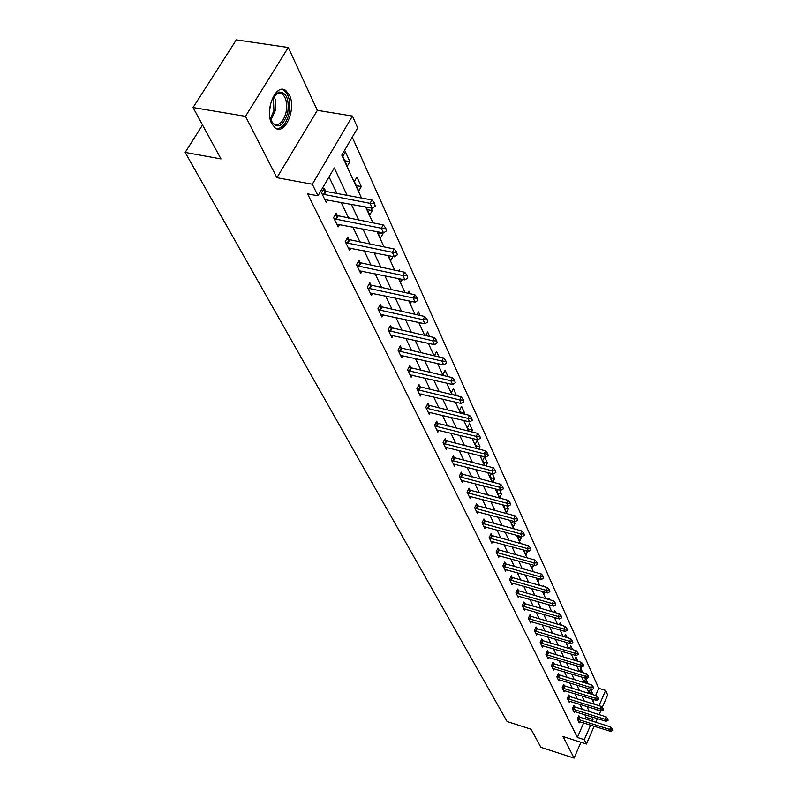 <?xml version="1.0" encoding="UTF-8"?>
<svg xmlns="http://www.w3.org/2000/svg" width="798" height="798" viewBox="0 0 798 798"><rect width="100%" height="100%" fill="white"/><g stroke="black" fill="none" stroke-linecap="round" stroke-linejoin="round"><path stroke-width="1.2" d="M289.375 94.992L285.764 90.483C275.998 82.693 264.298 110.363 271.789 123.75L275.3 128.039C285.115 135.59 296.577 108.518 289.375 94.992M595.607 695.507L598.739 688.315L605.642 690.41L607.647 694.968L602.241 707.467M594.141 726.21L586.44 744.025L563.029 736.534L574.071 758.1L540.894 747.327L531.059 729.242L507.109 721.562L185.166 152.418L220.996 158.932L193.056 107.55L236.298 39.9L288.278 47.491L245.495 116.348L276.916 177.715L312.327 184.238L352.437 116.059L357.674 127.939L341.783 155.121L361.524 198.044M276.916 177.715L317.355 110.353L288.278 47.491M317.355 110.353L352.437 116.059M598.739 688.315L352.257 137.206M574.071 758.1L580.944 742.26M193.056 107.55L245.495 116.348M202.532 124.977L185.166 152.418M593.024 701.452L593.842 699.577M342.811 156.368L347.31 166.154L349.913 161.665L345.434 151.869L342.811 156.368M354.372 181.535L358.721 190.991L361.265 186.552L356.945 177.076L354.372 181.535M366.102 207.041L369.753 214.991L372.237 210.592L371.04 207.969M377.454 231.759L380.417 238.203L382.85 233.844L382.332 232.707M388.426 255.629L390.741 260.657L393.005 256.547M399.02 278.692L400.726 282.402L402.372 279.38M398.621 271.021L399.269 269.834L399.938 271.29M409.264 300.986L410.401 303.449L411.479 301.454M407.878 293.285L409.015 291.19L410.192 293.774M419.179 322.552L419.778 323.858L420.337 322.801M416.885 314.811L418.461 311.878L420.117 315.509M425.643 335.649L427.608 331.938L429.713 336.547M439.01 356.915L436.486 351.389L434.501 355.898M448.017 376.656L445.104 370.262L442.98 374.342L443.568 375.629M456.496 395.718L453.464 388.586L451.379 392.626L452.356 394.751M464.137 414.072L464.645 413.075L461.583 406.372L459.538 410.381L460.875 413.284M471.588 431.878L472.446 430.172L469.473 423.658L467.468 427.628L469.144 431.279M478.85 449.154L480.027 446.79L477.134 440.456L475.169 444.386L477.174 448.735M484.566 456.845L482.66 460.685L484.965 465.693M485.932 465.942L487.398 462.96L484.615 456.855M491.448 473.473L489.942 476.536L492.536 482.172M492.835 482.241L494.58 478.68L492.306 473.693M498.171 489.643L497.034 491.967L499.708 497.792L501.563 493.982L499.767 490.052M504.725 505.353L503.937 506.979L506.54 512.645L508.356 508.875L507.019 505.952M511.119 520.625L510.65 521.603L513.194 527.119L514.979 523.378L514.082 521.413M517.373 535.488L519.668 541.224L521.433 537.513L520.944 536.446M523.707 550.012L525.982 554.969L527.618 551.079M530.251 564.246L532.136 568.356L533.623 565.184M536.625 578.111L538.141 581.423L539.328 578.869M542.83 591.627L543.997 594.171L544.904 592.206M543.119 586.39L543.428 585.712L543.817 586.58M548.884 604.784L549.712 606.6L550.351 605.203M548.625 599.478L549.164 598.3L549.872 599.837M554.78 617.612L555.288 618.739L555.687 617.871M554.011 612.246L554.77 610.58L555.767 612.754M559.278 624.694L560.246 622.57L561.513 625.343M564.425 636.844L565.582 634.28L567.119 637.632M569.473 648.694L570.809 645.712L572.585 649.612M574.4 660.255L575.907 656.894L577.772 661.263M582.51 672.544L580.884 667.806L579.617 671.667M587.158 683.557L587.607 682.529L585.762 678.49L584.286 681.831L584.744 682.819M590.4 689.223L589.074 692.245L589.742 693.711M591.707 694.31L592.335 692.883L590.7 689.322M347.14 195.38L334.282 167.959L317.993 195.819L307.569 193.864L577.353 737.442L583.677 722.918M585.363 719.058L586.091 717.372L584.814 714.679M582.321 709.432L579.887 704.335M577.363 699.028L574.859 693.751M572.296 688.365L569.702 682.918M567.109 677.462L564.435 671.826M561.802 666.31L559.029 660.475M556.366 654.879L553.503 648.854M550.8 643.168L547.837 636.944M545.094 631.178L542.032 624.734M539.249 618.889L536.076 612.216M533.264 606.29L529.972 599.388M527.119 593.373L523.717 586.221M520.815 580.116L517.294 572.715M514.341 566.52L510.7 558.849M507.698 552.555L503.927 544.615M500.885 538.221L496.974 529.992M493.882 523.498L489.822 514.969M486.68 508.366L482.481 499.518M479.289 492.815L474.92 483.638M471.678 476.825L467.149 467.299M463.857 460.366L459.149 450.481M455.798 443.429L450.92 433.174M447.508 425.992L442.441 415.339M438.96 408.037L433.693 396.965M430.162 389.524L424.686 378.013M421.085 370.442L415.389 358.472M411.718 350.761L405.803 338.312M402.062 330.452L395.898 317.494M392.087 309.474L385.673 295.988M381.783 287.809L375.1 273.754M371.13 265.415L364.167 250.772M360.117 242.253L352.846 226.981M348.716 218.293L341.135 202.353M336.916 193.485L329.045 176.927M325.754 191.39L324.217 188.198L321.534 192.797L326.222 202.443L327.739 199.839M337.714 216.168L336.217 213.056L333.594 217.615L338.123 226.931L339.569 224.398M349.265 240.088L347.808 237.066L345.245 241.575L349.624 250.572L351 248.128M360.427 263.22L359.01 260.278L356.507 264.736L360.736 273.435L362.053 271.071M371.22 285.584L369.843 282.711L367.389 287.13L371.479 295.549L372.756 293.245M381.673 307.22L380.317 304.427L377.923 308.796L381.883 316.946L383.1 314.711M391.778 328.168L390.461 325.444L388.117 329.774L391.958 337.664L393.125 335.489M401.574 348.457L400.297 345.793L397.993 350.083L401.713 357.723L402.84 355.619M411.07 368.127L409.813 365.524L407.569 369.773L411.17 377.175L412.247 375.13M420.277 387.19L419.05 384.646L416.845 388.855L420.337 396.037L421.384 394.042M429.204 405.683L428.007 403.199L425.843 407.369L429.234 414.332L430.242 412.396M437.863 423.628L436.696 421.204L434.581 425.324L437.873 432.097L438.84 430.202M446.281 441.055L445.134 438.681L443.06 442.77L446.252 449.334L447.189 447.488M454.451 457.982L453.324 455.658L451.289 459.698L454.391 466.092L455.299 464.286M462.391 474.431L461.294 472.157L459.289 476.157L462.311 482.371L463.179 480.605M470.102 490.411L469.034 488.196L467.069 492.157L470.002 498.191L470.85 496.476M477.613 505.962L476.566 503.787L474.63 507.718L477.483 513.583L478.301 511.907M484.915 521.084L483.887 518.959L481.992 522.85L484.765 528.555L485.563 526.919M492.017 535.807L491.009 533.722L489.154 537.573L491.857 543.139L492.625 541.533M498.94 550.141L497.952 548.096L496.117 551.917L498.75 557.323L499.498 555.757M505.673 564.096L504.705 562.091L502.91 565.872L505.473 571.149L506.201 569.622M512.246 577.702L511.289 575.727L509.523 579.478L512.017 584.615L512.725 583.119M518.64 590.959L517.702 589.024L515.967 592.734L518.401 597.742L519.089 596.276M524.875 603.877L523.967 601.981L522.251 605.662L524.625 610.54L525.293 609.103M530.959 616.475L530.062 614.62L528.376 618.26L530.69 623.029L531.338 621.622M536.894 628.774L536.017 626.939L534.351 630.55L536.615 635.198L537.244 633.821M542.69 640.764L541.822 638.969L540.186 642.55L542.391 647.088L543.009 645.732M548.336 652.475L547.488 650.709L545.882 654.26L548.027 658.689L548.635 657.362M553.852 663.906L553.024 662.17L551.438 665.692L553.543 670.011L554.121 668.714M559.248 675.068L558.42 673.372L556.864 676.854L558.919 681.083L559.488 679.806M564.515 685.981L563.707 684.305L562.171 687.756L564.176 691.886L564.725 690.639M569.662 696.634L568.864 694.988L567.348 698.42L569.313 702.449L569.852 701.223M574.69 707.058L573.902 705.442L572.415 708.833L574.331 712.774L574.859 711.567M579.607 717.242L578.839 715.656L577.363 719.018L579.238 722.878L579.757 721.691M586.44 744.025L584.306 739.656L590.61 725.103M577.353 737.442L584.306 739.656M317.993 195.819L312.327 184.238M600.804 710.809L599.128 714.669M597.423 718.609L595.817 722.33M596.744 709.552L597.054 710.22L597.273 709.711M599.009 705.701L605.642 690.41M365.624 206.951L372.985 222.951M376.985 231.669L384.038 247.001M387.968 255.54L394.721 270.233M398.571 278.592L405.055 292.686M408.815 300.886L415.04 314.412M418.741 322.452L424.706 335.439M428.336 343.32L434.072 355.798M437.633 363.539L443.139 375.529M446.631 383.12L451.937 394.651M455.359 402.102L460.466 413.184M463.828 420.506L468.735 431.179M472.037 438.361L476.765 448.636M480.007 455.698L484.566 465.593M487.758 472.536L492.137 482.072M495.279 488.895L499.498 498.082M502.58 504.785L506.66 513.643M509.693 520.246L513.623 528.785M516.605 535.278L520.396 543.518M523.328 549.912L526.989 557.852M529.882 564.146L533.403 571.817M536.256 578.011L539.657 585.413M542.47 591.518L545.752 598.67M548.525 604.685L551.697 611.587M554.42 617.512L557.483 624.176M560.176 630.021L563.139 636.465M565.782 642.22L568.645 648.455M571.258 654.121L574.031 660.145M576.605 665.741L579.278 671.567M581.812 677.083L584.405 682.719M586.909 688.165L589.413 693.612M591.887 698.978L594.31 704.255M592.286 721.222L593.014 719.537L591.757 716.843M589.293 711.607L586.909 706.499M584.415 701.203L581.942 695.926M579.418 690.549L576.864 685.103M574.311 679.647L571.667 674.021M569.074 668.495L566.341 662.669M563.717 657.073L560.894 651.048M558.231 645.373L555.308 639.138M552.605 633.383L549.583 626.929M546.839 621.093L543.707 614.42M540.924 608.495L537.692 601.592M534.869 595.577L531.518 588.425M528.655 582.321L525.184 574.919M522.271 568.725L518.68 561.054M515.727 554.76L511.997 546.82M508.994 540.426L505.134 532.196M502.092 525.692L498.092 517.164M494.989 510.56L490.84 501.713M487.688 494.999L483.389 485.822M480.187 479L475.718 469.473M472.466 462.541L467.828 452.656M464.516 445.593L459.698 435.329M456.336 428.147L451.329 417.484M447.897 410.182L442.7 399.1M439.209 391.658L433.813 380.137M430.252 372.556L424.636 360.576M421.015 352.856L415.169 340.397M411.479 332.527L405.394 319.549M401.623 311.529L395.289 298.023M391.449 289.844L384.855 275.769M380.935 267.42L374.053 252.747M370.053 244.228L362.881 228.926M358.801 220.228L351.31 204.268M586.091 717.372L593.014 719.537M344.836 160.777L349.913 161.665M356.257 185.635L361.265 186.552M367.299 209.665L372.237 210.592M377.983 232.906L382.85 233.844M452.227 394.451L456.616 395.489M460.306 412.037L464.645 413.075M468.157 429.134L472.446 430.172M475.798 445.743L480.027 446.79M483.219 461.902L487.398 462.96M490.441 477.623L494.58 478.68M497.473 492.915L501.563 493.982M504.316 507.817L508.356 508.875M510.979 522.321L514.979 523.378M517.473 536.456L521.433 537.513M523.807 550.221L527.717 551.288M574.47 660.116L577.832 661.123M579.498 670.958L582.779 671.946M584.405 681.562L587.607 682.529M589.213 691.926L592.335 692.883M375.24 206.103L374.452 203.111L375.24 206.103L372.257 208.198L324.856 199.64M322.143 194.064L370.043 203.34L371.948 199.979L374.452 203.111M322.971 190.333L326.083 191.47L371.948 199.979M372.257 208.198L370.043 203.34L374.142 203.67M272.208 98.723L278.731 92.059C286.452 92.129 289.435 99.132 287.689 113.057C282.692 127.161 277.066 129.625 270.821 120.448L269.754 116.717M270.751 120.249L273.664 123.87C279.071 126.104 283.19 122.343 286.013 112.598C287.549 103.75 286.233 97.476 282.033 93.795L277.704 93.157L274.103 95.64L275.729 101.536L275.649 108.498L275.23 110.822L270.751 120.249M270.652 103.261L269.485 111.89M276.527 128.687C282.233 128.478 286.382 123.471 288.976 113.655C290.891 102.683 289.255 94.912 284.058 90.334L281.903 89.386M386.471 230.911L385.713 228.009L386.471 230.911L383.529 232.936L336.786 224.188M334.172 218.812L381.384 228.248L383.249 224.926L385.713 228.009M335.02 215.131L383.249 224.926M383.529 232.936L381.384 228.248L385.404 228.557M397.314 254.861L396.586 252.038L397.314 254.861L394.411 256.826L348.317 247.909M345.793 242.712L392.347 252.298L394.162 249.006L396.586 252.038M346.661 239.081L394.162 249.006M394.411 256.826L392.347 252.298L396.287 252.587M407.788 277.993L407.1 275.26L407.788 277.993L404.925 279.908L359.469 270.831M357.025 265.804L402.93 275.529L404.706 272.268L407.1 275.26M357.903 262.233L404.706 272.268M404.925 279.908L402.93 275.529L406.8 275.809M417.923 300.367L417.244 297.704L417.923 300.367L415.09 302.213L370.252 293.006M367.888 288.148L413.155 297.983L414.9 294.761L417.244 297.704M368.776 284.627L414.9 294.761M415.09 302.213L413.155 297.983L416.955 298.243M427.718 322.003L427.07 319.419L427.718 322.003L424.915 323.798L380.676 314.472M378.392 309.764L423.05 319.699L424.755 316.507L427.07 319.419M379.299 306.292L424.755 316.507M424.915 323.798L423.05 319.699L426.79 319.948M437.194 342.931L436.576 340.427L437.194 342.931L434.431 344.676L390.781 335.24M388.566 330.681L432.626 340.716L434.292 337.554L436.576 340.427M389.484 327.26L434.292 337.554M434.431 344.676L432.626 340.716L436.297 340.955M446.371 363.21L445.773 360.766L446.371 363.21L443.648 364.905L400.566 355.369M398.421 350.95L441.893 361.065L443.528 357.933L445.773 360.766M399.339 347.579L443.528 357.933M443.648 364.905L441.893 361.065L445.503 361.285M455.269 382.85L454.69 380.466L455.269 382.85L452.566 384.496L410.052 374.87M407.968 370.591L450.87 380.776L452.476 377.673L454.69 380.466M408.895 367.26L452.476 377.673M452.566 384.496L450.87 380.776L454.421 380.985M463.887 401.883L463.329 399.569L463.887 401.883L461.224 403.489L419.239 393.783M417.224 389.633L459.578 399.878L461.144 396.815L463.329 399.569M418.162 386.342L461.144 396.815M461.224 403.489L459.578 399.878L463.069 400.077M472.246 420.346L471.708 418.082L472.246 420.346L469.613 421.903L428.157 412.127M426.202 408.097L468.017 418.401L469.553 415.369L471.708 418.082M427.149 404.855L469.553 415.369M469.613 421.903L468.017 418.401L471.448 418.591M480.356 438.252L479.827 436.047L480.356 438.252L477.753 439.768L436.815 429.932M434.92 426.022L476.207 436.376L477.713 433.374L479.827 436.047M435.868 422.83L477.713 433.374M477.753 439.768L476.207 436.376L479.578 436.556M488.226 455.628L487.718 453.483L488.226 455.628L485.653 457.114L445.224 447.229M443.379 443.429L484.147 453.813L485.623 450.84L487.718 453.483M444.326 440.267L485.623 450.84M485.653 457.114L484.147 453.813L487.478 453.982M495.867 472.516L495.378 470.421L495.867 472.516L493.324 473.952L453.394 464.017M451.598 460.326L491.867 470.75L493.314 467.808L495.378 470.421M452.546 457.214L493.314 467.808M493.324 473.952L491.867 470.75L495.139 470.91M503.289 488.905L502.82 486.87L503.289 488.905L500.775 490.311L461.324 480.336M459.578 476.755L499.358 487.199L500.785 484.286L502.82 486.87M460.536 473.673L500.785 484.286M500.775 490.311L499.358 487.199L502.58 487.349M510.501 504.845L510.052 502.85L510.501 504.845L508.017 506.211L469.034 496.206M467.339 492.715L506.64 503.189L508.037 500.296L510.052 502.85M468.296 489.683L508.037 500.296M508.017 506.211L506.64 503.189L509.822 503.329M517.513 520.336L517.084 518.391L517.513 520.336L515.059 521.673L476.536 511.638M474.89 508.246L513.722 518.73L515.089 515.867L517.084 518.391M475.847 505.244L515.089 515.867M515.059 521.673L513.722 518.73L516.855 518.86M524.336 535.408L523.917 533.503L524.336 535.408L521.912 536.705L483.837 526.65M482.231 523.348L520.605 533.852L521.952 531.009L523.917 533.503M483.189 520.386L521.952 531.009M521.912 536.705L520.605 533.852L523.688 533.972M530.979 550.061L530.57 548.206L530.979 550.061L528.575 551.338L490.94 541.263M489.383 538.052L527.308 548.555L528.635 545.752L530.57 548.206M490.331 535.119L528.635 545.752M528.575 551.338L527.308 548.555L530.351 548.675M537.443 564.336L537.044 562.52L537.443 564.336L535.069 565.582L497.862 555.488M496.336 552.366L533.832 562.869L535.129 560.086L537.044 562.52M497.294 549.463L535.129 560.086M535.069 565.582L533.832 562.869L536.825 562.979M543.727 578.231L543.348 576.455L543.727 578.231L541.383 579.448L504.595 569.343M503.119 566.301L540.176 576.804L541.463 574.051L543.348 576.455M504.067 563.438L541.463 574.051M541.383 579.448L540.176 576.804L543.129 576.914M549.862 591.767L549.483 590.021L549.862 591.767L547.538 592.954L511.159 582.849M509.713 579.877L546.361 590.38L547.618 587.657L549.483 590.021M510.67 577.054L547.618 587.657M547.538 592.954L546.361 590.38L549.273 590.48M555.827 604.954L555.468 603.248L555.827 604.954L553.533 606.111L517.563 596.006M516.146 593.114L552.386 603.607L553.622 600.904L555.468 603.248M517.104 590.321L553.622 600.904M553.533 606.111L552.386 603.607L555.258 603.697M561.652 617.802L561.303 616.136L561.652 617.802L559.378 618.939L523.797 608.834M522.421 606.011L558.261 616.495L559.478 613.822L561.303 616.136M523.368 603.248L559.478 613.822M559.378 618.939L558.261 616.495L561.094 616.585M567.328 630.34L566.989 628.704L567.328 630.34L565.074 631.447L529.882 621.353M528.535 618.6L563.986 629.063L565.184 626.41L566.989 628.704M529.483 615.866L565.184 626.41M565.074 631.447L563.986 629.063L566.789 629.143M572.864 642.56L572.525 640.964L572.864 642.56L570.63 643.647L535.817 633.552M534.51 630.869L569.572 641.323L570.75 638.699L572.525 640.964M535.448 628.166L570.75 638.699M570.63 643.647L569.572 641.323L572.336 641.402M578.261 654.49L577.942 652.914L578.261 654.49L576.056 655.547L541.603 645.472M540.326 642.849L575.019 653.283L576.186 650.679L577.942 652.914M541.273 640.176L576.186 650.679M576.056 655.547L575.019 653.283L577.742 653.353M583.528 666.121L583.218 664.584L583.528 666.121L581.343 667.168L547.258 657.093M546.012 654.54L580.336 664.953L581.483 662.37L583.218 664.584M546.949 651.896L581.483 662.37M581.343 667.168L580.336 664.953L583.029 665.013M588.675 677.482L588.375 675.976L588.675 677.482L586.51 678.509L552.775 668.455M551.568 665.951L585.523 676.345L586.65 673.781L588.375 675.976M552.495 663.338L586.65 673.781M586.51 678.509L585.523 676.345L588.186 676.405M593.692 688.584L593.403 687.098L593.692 688.584L591.557 689.582L558.171 679.537M556.984 677.103L590.59 687.467L591.707 684.933L593.403 687.098M557.912 674.51L591.707 684.933M591.557 689.582L590.59 687.467L593.213 687.527M598.6 699.417L598.32 697.971L598.6 699.417L596.485 700.395L563.438 690.37M562.281 687.986L595.547 698.33L596.635 695.816L598.32 697.971M563.208 685.432L596.635 695.816M596.485 700.395L595.547 698.33L598.131 698.39M603.398 710.001L603.118 708.584L603.398 710.001L601.293 710.958L568.585 700.963M567.448 698.629L600.375 708.943L601.453 706.459L603.118 708.584M568.375 696.095L601.453 706.459M601.293 710.958L600.375 708.943L602.939 708.993M608.076 720.355L607.817 718.958L608.076 720.355L606.001 721.292L573.612 711.307M572.505 709.033L605.103 719.317L606.171 716.853L607.817 718.958M573.433 706.519L606.171 716.853M606.001 721.292L605.103 719.317L607.637 719.367M612.665 730.459L612.395 729.093L612.665 730.459L610.6 731.387L578.54 721.432M577.453 719.207L609.722 729.462L610.769 727.008L612.395 729.093M578.37 716.724L610.769 727.008M610.6 731.387L609.722 729.462L612.226 729.502M324.158 194.782L326.083 191.47M323.489 194.592L325.424 191.281M270.273 118.862L273.943 110.523L273.275 96.827M336.148 219.52L338.033 216.238M335.499 219.33L337.384 216.049M347.738 243.41L349.584 240.168M347.1 243.22L348.945 239.979M358.94 266.502L360.746 263.3M358.312 266.313L360.107 263.111M369.773 288.836L371.529 285.664M369.155 288.647L370.91 285.475M380.257 310.442L381.973 307.3M379.639 310.252L381.364 307.11M390.402 331.36L392.087 328.247M389.793 331.17L391.479 328.058M400.227 351.629L401.873 348.536M399.628 351.439L401.274 348.347M409.743 371.26L411.359 368.207M409.155 371.07L410.771 368.018M418.98 390.292L420.566 387.269M418.401 390.102L419.987 387.08M427.937 408.756L429.484 405.763M427.359 408.576L428.915 405.574M436.626 426.681L438.142 423.708M436.057 426.491L437.583 423.529M445.065 444.077L446.551 441.134M444.506 443.888L446.002 440.955M453.254 460.965L454.72 458.062M452.705 460.785L454.172 457.882M461.224 477.384L462.66 474.511M460.675 477.204L462.112 474.321M468.965 493.344L470.371 490.491M468.426 493.164L469.832 490.311M476.486 508.865L477.872 506.042M475.957 508.685L477.344 505.862M483.807 523.967L485.174 521.164M483.289 523.787L484.655 520.994M490.94 538.66L492.276 535.887M490.421 538.48L491.758 535.707M497.882 552.964L499.189 550.221M497.363 552.795L498.68 550.041M504.635 566.899L505.932 564.176M504.127 566.72L505.423 564.006M511.219 580.475L512.486 577.782M510.72 580.296L511.987 577.602M517.633 593.702L518.89 591.029M517.144 593.532L518.391 590.859M523.887 606.6L525.124 603.956M523.398 606.43L524.635 603.777M529.992 619.178L531.199 616.555M529.503 619.009L530.72 616.385M535.937 631.447L537.134 628.844M535.468 631.278L536.655 628.674M541.742 643.417L542.919 640.844M541.273 643.248L542.45 640.674M547.418 655.108L548.575 652.555M546.949 654.939L548.106 652.385M552.944 666.51L554.091 663.986M552.485 666.34L553.622 663.816M558.351 677.652L559.478 675.148M557.892 677.492L559.019 674.978M563.637 688.544L564.735 686.051M563.179 688.375L564.286 685.891M568.794 699.178L569.882 696.714M568.346 699.018L569.433 696.554M573.832 709.572L574.909 707.138M573.393 709.412L574.47 706.968M578.769 719.746L579.827 717.322M578.331 719.577L579.388 717.153M276.866 92.967L277.744 93.107M277.814 93.127L282.033 93.795M277.704 93.157L278.731 92.059"/></g></svg>
